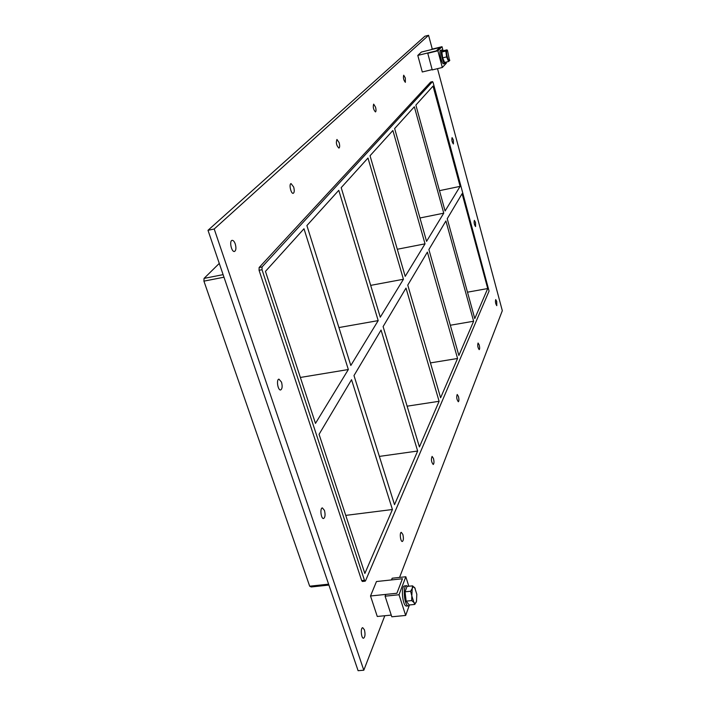<?xml version="1.0" encoding="UTF-8"?>
<svg xmlns="http://www.w3.org/2000/svg" width="706" height="706" viewBox="0 0 706 706"><rect width="100%" height="100%" fill="white"/><g stroke="black" fill="none" stroke-linecap="round" stroke-linejoin="round"><path stroke-width="1.06" d="M364.42 629.787C365.426 634.182 365.143 636.988 363.555 638.206C361.198 638.683 360.325 627.652 362.725 627.696L364.42 629.787M475.509 222.443L475.579 226.564C474.229 224.684 473.823 222.611 474.361 220.351L475.509 222.443M324.451 510.403C325.484 514.692 325.192 517.401 323.569 518.513C320.992 519.104 319.747 507.967 322.377 507.905L324.451 510.403M453.349 139.947L453.42 143.971C451.99 142.065 451.54 139.947 452.069 137.617L453.349 139.947M281.517 382.149C282.568 386.314 282.285 388.909 280.653 389.941C277.873 390.674 276.099 379.343 278.958 379.148L281.517 382.149M293.661 187.002C294.552 190.452 294.411 192.561 293.237 193.32C290.996 194.062 288.71 183.869 291.066 183.604L293.661 187.002M402.844 534.433C403.708 538.175 403.541 540.522 402.358 541.484C400.487 541.926 399.393 532.35 401.317 532.359L402.844 534.433M339.127 142.621C339.886 145.648 339.824 147.475 338.924 148.101C336.453 145.63 335.791 142.753 336.938 139.453L339.127 142.621M433.466 458.441C434.208 461.689 434.128 463.71 433.219 464.495C431.295 462.006 430.925 459.315 432.09 456.403L433.466 458.441M375.53 107.091C376.192 109.783 376.174 111.398 375.468 111.927C373.403 109.668 372.803 107.074 373.659 104.126L375.53 107.091M458.441 396.463C459.094 399.34 459.068 401.096 458.344 401.758C456.685 399.525 456.305 397.099 457.206 394.477L458.441 396.463M405.332 77.995L405.368 82.328C403.611 80.246 403.055 77.872 403.708 75.215L405.332 77.995M479.197 344.952C479.789 347.52 479.789 349.082 479.206 349.646C477.759 347.617 477.388 345.402 478.077 343.019L479.197 344.952M496.733 301.453L496.795 305.672C495.524 303.801 495.162 301.771 495.709 299.582L496.733 301.453M235.275 243.994C236.342 248.018 236.078 250.506 234.48 251.46C231.515 252.351 229.035 240.702 232.124 240.358C233.307 240.296 234.357 241.505 235.275 243.994M443.756 213.177L414.343 106.765L394.636 128.554L426.574 241.346L443.756 213.177L419.955 217.986M473.629 321.23L458.874 355.445L428.895 249.562L445.91 220.952L473.629 321.23L450.331 325.245M415.869 105.088L445.089 210.997L460.127 186.366L433.043 86.097L415.869 105.088M487.722 288.542L462.103 193.7L447.225 218.728L474.776 318.582L487.722 288.542L467.487 292.187M425.038 243.844L392.88 130.495L370.032 155.752L405.209 276.355L425.038 243.844L397.301 249.253M457.567 358.48L440.615 397.787L407.759 285.118L427.386 252.104L457.567 358.48L430.448 362.902M403.435 279.258L367.985 158.02L341.192 187.646L380.278 317.197L403.435 279.258L370.676 285.374M439.106 401.29L419.417 446.933L383.111 326.587L406.003 288.074L439.106 401.29L407.124 406.179M378.195 320.612L338.774 190.32L306.898 225.558L350.82 365.47L378.195 320.612L338.915 327.558M417.652 451.028L394.522 504.666L353.988 375.574L381.055 330.055L417.652 451.028L379.369 456.403M430.739 82.064L432.575 81.605L433.149 82.637L489.064 291.075L365.514 580.809L365.161 581.17L364.464 580.297L361.684 580.597L362.381 581.47L365.161 581.17M432.531 81.64L262.067 266.947L259.128 267.53L259.067 270.301L361.684 580.597M259.067 270.301L262.023 269.718L262.067 266.947M262.023 269.718L364.464 580.297M315.476 423.388L265.456 271.378L303.995 228.762L348.34 369.529L315.476 423.388M351.544 379.696L319.068 434.322L364.861 573.457L392.43 509.511L351.544 379.696M328.608 584.162L309.678 586.201L203.928 281.147L223.987 277.202M223.114 274.634L204.043 278.402L203.928 281.147M204.043 278.402L219.284 263.409M439.476 190.664L460.127 186.366M300.359 377.454L348.34 369.529M392.43 509.511L345.746 515.389M384.805 615.738L363.811 670.223L358.101 670.7L207.996 230.306L424.871 36.227L428.577 35.3L432.275 49.093M363.811 670.223L214.209 228.991L428.577 35.3M437.508 68.65L502.319 310.684L399.561 577.429M430.634 82.09L259.128 267.53M214.209 228.991L207.996 230.306M309.678 586.201L311.249 586.968L328.917 585.071M431.666 49.235L439.688 47.558L436.326 50.876L427.757 53.285L437.879 50.797L442.018 46.693L431.666 49.235M437.879 50.797L442.327 67.494L446.377 63.143L446.104 62.11M443.094 50.779L442.018 46.693M442.327 67.494L432.24 69.92L427.757 53.285M405.818 576.758L392.165 578.223L391.495 579.926L402.429 578.761L396.904 593.261L385.785 594.408L385.088 596.182L391.795 616.788L405.668 615.447L399.022 594.743L405.818 576.758L408.827 586.245M385.088 596.182L399.022 594.743M409.233 605.545L405.668 615.447M443.006 50.85L441.903 49.958C439.829 50.108 443.086 64.299 445.001 63.469L445.592 62.234M445.001 63.469L443.703 63.787C441.779 64.617 438.523 50.426 440.606 50.276L441.903 49.958M407.9 586.342L406.568 585.689C402.376 585.583 404.432 606.781 408.553 605.863L409.736 604.936M408.553 605.863L406.7 606.048C402.57 606.966 400.523 585.777 404.732 585.883L406.568 585.689M448.584 61.51L446.616 56.904L442.653 57.866L444.639 62.463L448.584 61.51L449.828 60.134M446.616 56.904L445.813 51.035L441.859 52.006L442.653 57.866M445.813 51.035L447.004 49.826L443.059 50.788L441.859 52.006M447.004 49.826L447.586 50.611M449.572 60.76C447.904 62.552 444.921 47.726 447.516 50.532L449.572 60.76M444.268 61.607C442.636 59.225 441.85 56.153 441.921 52.412M412.56 585.856L407.035 586.43L405.041 591.813L406.144 601.15L411.713 600.585L411.81 595.802L410.592 591.24L412.251 588.442L412.56 585.856L415.163 588.372M405.041 591.813L410.592 591.24M414.757 587.754L416.814 594.258L416.505 601.344L414.784 604.433L413.901 602.43L411.713 600.585M406.144 601.15L409.242 604.989L414.784 604.433M416.408 601.653C415.755 603.33 414.925 603.595 413.928 602.465M413.901 602.43L411.819 595.882M412.251 588.442C412.913 586.801 413.742 586.562 414.731 587.719M411.81 595.802L412.233 588.486M407.636 602.995L406.735 601.874M406.038 600.232L405.12 592.51M405.27 591.178L406.188 588.707M391.248 615.102L377.269 616.47L370.518 595.988L396.904 593.261L402.429 578.761L376.474 581.532L370.518 595.988M432.151 69.603L422.294 71.977L417.793 55.421L436.326 50.876L439.688 47.558L421.367 52.067L417.793 55.421M430.678 82.055L432.575 81.605"/></g></svg>
